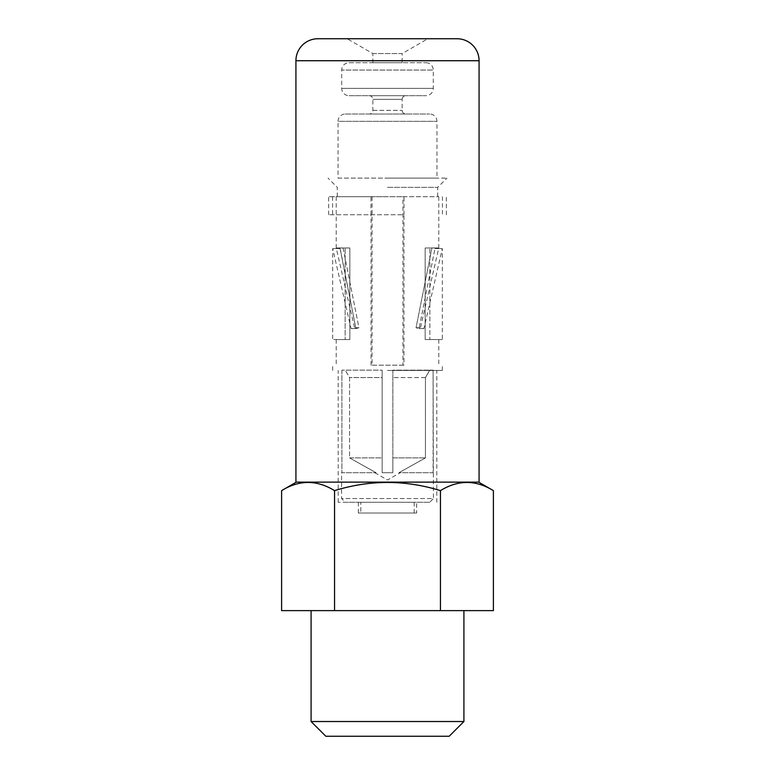 <?xml version="1.0" encoding="UTF-8"?>
<svg xmlns="http://www.w3.org/2000/svg" width="775" height="775" viewBox="0 0 775 775"><rect width="100%" height="100%" fill="white"/><g stroke="black" fill="none" stroke-linecap="round" stroke-linejoin="round"><path stroke-width="0.58" stroke-dasharray="3.88 2.91" d="M295.924 482.137L479.076 482.137M347.181 38.75L427.819 38.75L347.181 38.75L427.819 38.75L402.147 53.572L372.853 53.572L347.181 38.75M372.853 53.572L402.147 53.572L402.147 62.727L372.853 62.727L372.853 53.572M372.853 62.727L402.147 62.727M349.041 62.727L425.959 62.727L349.041 62.727A7.324 7.324 0 0 0 341.717 70.05L433.283 70.05L341.717 70.05L341.717 88.369A7.324 7.324 -90 0 0 349.041 95.693L425.959 95.693L349.041 95.693M425.959 62.727A7.324 7.324 0 0 1 433.283 70.05L433.283 88.369A7.324 7.324 90 0 1 425.959 95.693M405.819 95.693L369.181 95.693L405.819 95.693A3.662 3.662 90 0 0 402.147 99.355L372.853 99.355L402.147 99.355L402.147 110.35A3.662 3.662 90 0 0 405.819 114.012L369.181 114.012L405.819 114.012M369.181 95.693A3.662 3.662 -90 0 1 372.853 99.355L372.853 110.35A3.662 3.662 -90 0 1 369.181 114.012M345.379 114.012L429.621 114.012L345.379 114.012A7.324 7.324 0 0 0 338.045 121.336L436.955 121.336L338.045 121.336L338.045 178.114L436.955 178.114L436.955 121.336A7.324 7.324 0 0 0 429.621 114.012M338.045 178.114L436.955 178.114M387.5 178.114L446.972 178.114L387.5 178.114M387.5 187.347L437.73 187.347L387.5 187.347M387.5 196.695L328.658 196.695L387.5 196.695M370.973 214.743L370.973 196.695L372.077 196.695L336.214 196.695L438.786 196.695L402.923 196.695L402.923 365.19L403.978 365.19L403.978 214.743L328.658 214.743L403.978 214.743M370.973 196.695L402.923 196.695M372.077 196.695L372.077 365.19L371.022 365.19L371.022 214.743M404.027 214.743L404.027 196.695M387.5 370.421L442.312 370.421L387.5 370.421M403.978 365.19L371.022 365.19M372.077 365.19L402.923 365.19M349.835 247.971L343.093 247.971L349.835 247.971L349.835 339.547L336.214 339.547L349.835 339.547L349.835 247.971L336.214 247.932L343.093 247.932L358.951 327.757L354.533 327.757L358.951 327.757L355.928 328.561L340.031 247.971L345.146 247.971L345.146 339.547L345.146 247.971L349.835 247.971M431.907 247.932L438.786 247.932L425.165 247.971L431.907 247.971L416.049 327.757L420.467 327.757L416.049 327.757L419.072 328.561L434.969 248.552L434.969 247.971L431.907 247.971L416.049 327.757L419.072 328.561L434.969 248.552L434.969 247.971L431.907 247.971M425.165 247.971L425.165 339.547L438.786 339.547L425.165 339.547L429.854 339.547L429.854 247.971L425.165 247.971L425.165 339.547L442.312 339.547L429.854 339.547L429.854 247.971L425.165 247.971M343.093 247.971L358.951 327.757L355.928 328.561L340.031 248.552L340.031 247.971L343.093 247.971M340.031 248.552L332.688 248.552L340.031 248.552M345.146 339.547L332.688 339.547L345.146 339.547M355.928 328.561L351.046 328.561L355.928 328.561M434.969 248.552L442.312 248.552L434.969 248.552M419.072 328.561L423.954 328.561L419.072 328.561M387.5 502.287L338.181 502.287L387.5 502.287M429.679 502.287L345.321 502.287L429.679 502.287L433.428 498.548L341.572 498.548L345.321 502.287M433.428 472.711L398.96 472.711L425.446 457.889L425.446 377.57L429.776 370.15L392.857 370.15L392.857 472.711L382.143 472.711L382.143 370.15L382.143 472.711L392.857 472.711L392.857 457.889L425.446 457.889L392.857 457.889L392.857 370.15L433.109 370.15L392.857 370.15L433.109 370.15L433.109 472.711L398.96 472.711L400.152 472.711L398.96 472.711L425.446 457.889L425.446 377.57L429.776 370.15L433.109 370.15L433.428 498.548L341.572 498.548L341.572 472.711M341.891 370.15L341.891 472.711L376.04 472.711L341.891 472.711L341.891 370.15L382.143 370.15L341.891 370.15L382.143 370.15L382.143 472.711L392.857 472.711L382.143 472.711L382.143 457.889L349.554 457.889L376.04 472.711L374.848 472.711L376.04 472.711L349.554 457.889L349.554 377.57L345.224 370.15L349.554 377.57L349.554 457.889L382.143 457.889L382.143 377.57L349.554 377.57L382.143 377.57L382.143 370.15L341.891 370.15M392.857 370.15L392.857 472.711L392.857 370.15M374.848 472.711L387.5 480.016L400.152 472.711M425.446 377.57L392.857 377.57L425.446 377.57M478.688 482.137L296.312 482.137L478.688 482.137M281.606 490.633C299.257 479.744 316.907 479.744 334.558 490.633C369.849 479.744 405.151 479.744 440.442 490.633C458.093 479.744 475.743 479.744 493.394 490.633M493.394 610.613L281.606 610.613M334.558 610.613L334.558 490.633M440.442 610.613L440.442 490.633M311.085 610.613L463.915 610.613L311.085 610.613M311.085 721.525L463.915 721.525M325.82 736.25L449.18 736.25M416.669 513.002L358.331 513.002L416.669 513.002L416.669 502.287L358.331 502.287L416.669 502.287M360.801 513.002L414.199 513.002L360.801 513.002L360.801 502.287L414.199 502.287L360.801 502.287M358.331 513.002L358.331 502.287M414.199 513.002L414.199 502.287M295.924 60.731L479.076 60.731M433.283 88.369L341.717 88.369L433.283 88.369M372.853 110.35L402.147 110.35L372.853 110.35M437.73 196.695L437.73 187.347L446.972 178.114M337.27 196.695L337.27 187.347L328.028 178.114M328.658 214.743L328.658 196.695M446.342 214.743L446.342 196.695M332.552 196.695L332.552 214.743M442.448 196.695L442.448 214.743M442.312 370.421L442.312 365.19M332.688 370.421L332.688 365.19M336.214 196.695L336.214 247.932L354.533 327.757L351.046 328.561L332.688 248.552L332.688 339.547M336.214 339.547L336.214 365.19M438.786 196.695L438.786 247.932L420.467 327.757L423.954 328.561L442.312 248.552L442.312 339.547M438.786 339.547L438.786 365.19M338.181 502.287L338.181 370.421M436.819 502.287L436.819 370.421"/><path stroke-width="1.16" d="M479.076 60.731L479.076 482.137L295.924 482.137L295.924 60.731L479.076 60.731A21.981 21.981 0 0 0 457.095 38.75L317.905 38.75A21.981 21.981 0 0 0 295.924 60.731M317.905 38.75L347.181 38.75M427.819 38.75L457.095 38.75M296.312 482.137L281.606 490.633C299.257 479.744 316.907 479.744 334.558 490.633C369.849 479.744 405.151 479.744 440.442 490.633C458.093 479.744 475.743 479.744 493.394 490.633L478.688 482.137M334.558 490.633L334.558 610.613L281.606 610.613L281.606 490.633M334.558 610.613L440.442 610.613L440.442 490.633M440.442 610.613L493.394 610.613L493.394 490.633M311.085 610.613L311.085 721.525L325.82 736.25L449.18 736.25L463.915 721.525L311.085 721.525M463.915 610.613L463.915 721.525"/></g></svg>
